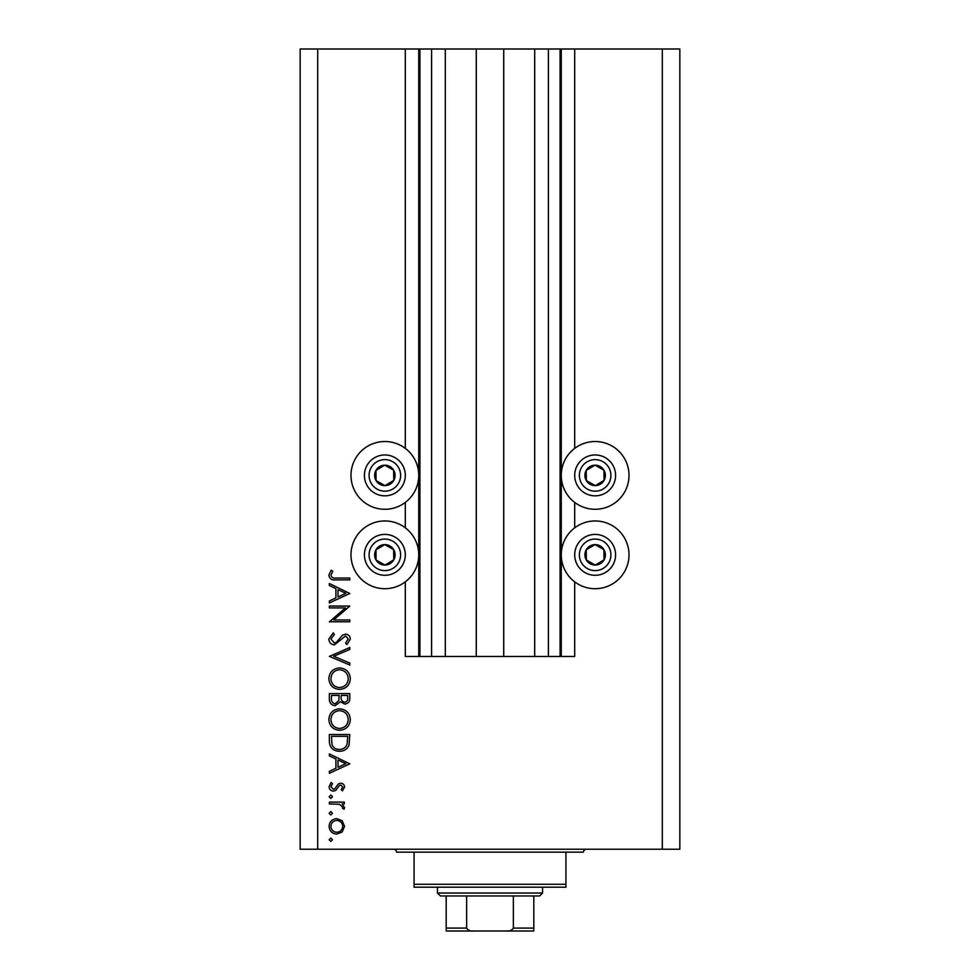 <?xml version="1.0" encoding="UTF-8"?>
<svg xmlns="http://www.w3.org/2000/svg" width="980" height="980" viewBox="0 0 980 980"><rect width="100%" height="100%" fill="white"/><g stroke="black" fill="none" stroke-linecap="round" stroke-linejoin="round"><path stroke-width="1.47" d="M445.312 49L445.312 656.465L476.268 656.465L476.268 49L405.304 49L405.304 448.387M405.304 502.409L405.304 527.816M405.304 581.851L405.304 656.465L419.906 656.465L419.906 49M431.592 49L431.592 656.465L419.906 656.465M445.312 656.465L431.592 656.465M476.268 656.465L503.732 656.465L503.732 49L476.268 49M548.408 49L548.408 656.465L560.095 656.465L560.095 49L534.688 49L534.688 656.465L503.732 656.465M534.688 49L503.732 49M548.408 656.465L534.688 656.465M560.095 49L561.258 49L561.258 656.465L560.095 656.465M574.697 581.851L574.697 656.465L561.258 656.465M662.308 49L662.308 849.231L679.838 849.231L679.838 49L574.697 49L574.697 448.387M574.697 502.409L574.697 527.816M574.697 49L561.258 49M595.142 441.515A33.884 33.884 0 0 0 561.258 475.398A33.884 33.884 0 0 0 595.142 509.282A33.884 33.884 0 0 0 629.013 475.398A33.884 33.884 0 0 0 595.142 441.515M595.142 520.956A33.884 33.884 0 0 1 629.013 554.839A33.884 33.884 0 0 1 595.142 588.711A33.884 33.884 0 0 1 561.258 554.839A33.884 33.884 0 0 1 595.142 520.956M384.858 509.282A33.884 33.884 0 0 1 350.987 475.398A33.884 33.884 0 0 1 384.858 441.515A33.884 33.884 0 0 1 418.742 475.398A33.884 33.884 0 0 1 384.858 509.282M384.858 588.711A33.884 33.884 0 0 0 418.742 554.839A33.884 33.884 0 0 0 384.858 520.956A33.884 33.884 0 0 0 350.987 554.839A33.884 33.884 0 0 0 384.858 588.711M345.426 607.906L329.366 607.906L329.366 606.069L349.811 606.069L333.727 619.96L349.811 619.96L349.811 621.798L329.366 621.798L345.426 607.906M334.376 644.865C330.946 644.448 329.109 642.5 328.851 639.021L333.31 632.811L334.352 634.538L330.946 639.021L334.413 643.027L336.41 642.292L342.461 635.261L345.573 634.121C348.562 634.44 350.142 636.118 350.338 639.156L346.883 644.595L345.622 642.941L348.243 638.948L345.658 635.947L334.376 644.865M329.366 656.392L349.811 647.486L349.811 649.446L333.702 656.269L349.811 663.08L349.811 665.04L329.366 656.392M328.851 678.711C329.402 672.145 332.955 668.556 339.497 667.931C346.062 668.483 349.676 672.023 350.338 678.54C349.811 685.192 346.234 688.817 339.607 689.418C333.029 688.842 329.452 685.265 328.851 678.711M328.851 719.59C329.402 713.036 332.955 709.447 339.497 708.81C346.062 709.373 349.676 712.901 350.338 719.43C349.811 726.082 346.234 729.708 339.607 730.308C333.029 729.72 329.452 726.156 328.851 719.59M329.366 753.902L349.811 763.861L329.366 773.293L329.366 771.297L335.92 768.271L335.92 759.01L329.366 755.899L329.366 753.902M329.109 839.738L330.811 838.035L332.514 839.738L330.811 841.44L329.109 839.738M662.308 849.231L300.162 849.231L300.162 49L317.692 49L317.692 849.231M405.304 49L317.692 49M336.802 818.631L342.094 820.677L344.568 826.373L342.106 832.057L336.802 834.103C332.073 833.662 329.501 831.089 329.109 826.373C329.501 821.657 332.061 819.072 336.802 818.631M329.109 813.265L330.811 811.563L332.514 813.265L330.811 814.968L329.109 813.265M329.366 803.955L329.366 802.118L344.311 802.118L344.311 803.955L342.106 803.955L344.568 807.606L344.066 809.198L342.473 808.194L342.743 807.251L339.521 804.286L329.366 803.955M329.109 796.752L330.811 795.05L332.514 796.752L330.811 798.455L329.109 796.752M340.648 783.253C343.049 783.4 344.348 784.662 344.568 787.026L342.449 790.848L341.163 789.611L342.743 787.026L340.721 785.09L339.374 785.592L335.736 790.419L333.421 791.117C330.762 790.872 329.317 789.414 329.109 786.732L331.13 782.469L332.514 783.682L330.946 786.646L333.347 789.28L334.768 788.778L338.357 783.939L340.648 783.253M339.337 751.28C332.759 750.888 329.427 747.409 329.366 740.831L329.366 734.498L349.811 734.498L349.076 745.119C347.214 749.259 343.968 751.317 339.337 751.28M329.366 699.144L329.366 693.607L349.811 693.607L349.811 697.601C350.044 701.398 348.353 703.567 344.752 704.093L340.403 701.729L335.172 705.673C331.399 705.196 329.464 703.028 329.366 699.144M329.366 583.529L349.811 593.488L329.366 602.933L329.366 600.936L335.92 597.91L335.92 588.637L329.366 585.538L329.366 583.529M330.946 575.199C331.693 577.575 333.445 578.519 336.214 578.029L349.811 578.029L349.811 579.866L336.005 579.866C331.914 580.417 329.525 578.837 328.851 575.101L331.203 570.164L332.784 571.242L330.946 575.199M336.789 832.265C340.391 831.934 342.375 829.962 342.743 826.361C342.375 822.771 340.391 820.799 336.789 820.468C333.188 820.799 331.24 822.771 330.946 826.361C331.24 829.962 333.188 831.934 336.789 832.265M338.014 767.303L345.83 763.702L338.014 760.002L338.014 767.303M347.716 736.335L331.473 736.335L331.987 744.531C333.298 747.814 335.748 749.455 339.337 749.443C343.208 749.418 345.805 747.63 347.141 744.053L347.716 736.335M339.607 728.471C344.935 727.907 347.814 724.931 348.243 719.516C347.765 714.138 344.85 711.174 339.509 710.647C334.217 711.211 331.363 714.163 330.946 719.516C331.338 724.955 334.229 727.944 339.607 728.471M347.716 697.944L347.716 695.445L341.163 695.445L341.163 696.682C340.795 699.72 341.983 701.582 344.715 702.268C346.932 701.827 347.937 700.382 347.716 697.944M339.068 696.67L339.068 695.445L331.473 695.445L331.473 698.066C331.105 701.202 332.343 703.126 335.172 703.836L338.823 700.492L339.068 696.67M339.607 687.58C344.935 687.017 347.814 684.04 348.243 678.638C347.765 673.248 344.85 670.295 339.509 669.757C334.217 670.32 331.363 673.285 330.946 678.638C331.338 684.064 334.229 687.054 339.607 687.58M338.014 596.943L345.83 593.341L338.014 589.642L338.014 596.943M379.86 484.316A10.216 10.216 0 0 0 393.642 470.167A10.216 10.216 0 0 0 375.94 470.4A10.216 10.216 0 0 0 379.86 484.316M380.534 483.116L384.993 485.615L393.776 480.396L393.642 470.167L384.724 465.182L375.94 470.4L376.075 480.617L380.534 483.116M394.854 457.562A20.445 20.445 0 0 1 402.694 485.394A20.445 20.445 0 0 1 374.875 493.234A20.445 20.445 0 0 1 367.022 465.402A20.445 20.445 0 0 1 394.854 457.562A20.445 20.445 0 0 0 367.022 465.402A20.445 20.445 0 0 0 374.875 493.234M376.075 480.617L384.993 485.615L393.776 480.396L393.642 470.167L384.724 465.182L375.94 470.412M590.144 484.316A10.216 10.216 0 0 0 603.925 470.167A10.216 10.216 0 0 0 586.224 470.4A10.216 10.216 0 0 0 590.144 484.316M590.818 483.116L595.277 485.615L604.06 480.396L603.925 470.167L595.007 465.182L586.224 470.4L586.359 480.617L590.818 483.116M605.126 457.562A20.445 20.445 0 0 1 612.978 485.394A20.445 20.445 0 0 1 585.146 493.234A20.445 20.445 0 0 1 577.306 465.402A20.445 20.445 0 0 1 605.126 457.562A20.445 20.445 0 0 0 577.306 465.402A20.445 20.445 0 0 0 585.146 493.234M586.359 480.617L595.277 485.615L604.06 480.396L603.925 470.167L595.007 465.182L586.224 470.412M590.144 563.757A10.216 10.216 0 0 0 603.925 549.609A10.216 10.216 0 0 0 586.224 549.841A10.216 10.216 0 0 0 590.144 563.757M590.818 562.557L595.277 565.056L604.06 559.837L603.925 549.609L595.007 544.611L586.224 549.841L586.359 560.058L590.818 562.557M605.126 537.003A20.445 20.445 0 0 1 612.978 564.823A20.445 20.445 0 0 1 585.146 572.675A20.445 20.445 0 0 1 577.306 544.843A20.445 20.445 0 0 1 605.126 537.003A20.445 20.445 0 0 0 577.306 544.843A20.445 20.445 0 0 0 585.146 572.675M595.277 565.056L604.06 559.837L603.925 549.609L595.007 544.611L586.224 549.841L586.359 560.058L595.277 565.056M379.86 563.757A10.216 10.216 0 0 0 393.642 549.609A10.216 10.216 0 0 0 375.94 549.841A10.216 10.216 0 0 0 379.86 563.757M380.534 562.557L384.993 565.056L393.776 559.837L393.642 549.609L384.724 544.611L375.94 549.841L376.075 560.058L380.534 562.557M394.854 537.003A20.445 20.445 0 0 1 402.694 564.823A20.445 20.445 0 0 1 374.875 572.675A20.445 20.445 0 0 1 367.022 544.843A20.445 20.445 0 0 1 394.854 537.003A20.445 20.445 0 0 0 367.022 544.843A20.445 20.445 0 0 0 374.875 572.675M384.993 565.056L393.776 559.837L393.642 549.609L384.724 544.611L375.94 549.841L376.075 560.058L384.993 565.056M393.617 849.231A2.916 2.916 0 0 1 396.545 852.147L414.062 852.147L414.062 884.266L565.938 884.266L565.938 852.147L414.062 852.147M586.383 849.231A2.916 2.916 0 0 0 583.455 852.147L565.938 852.147M565.938 884.266L565.938 887.194L414.062 887.194L414.062 884.266M516.582 931L463.418 931L516.582 931M542.565 893.037L539.649 895.953L440.351 895.953L437.435 893.037L542.565 893.037L542.565 887.194M437.435 893.037L437.435 887.194M533.806 895.953L533.806 929.812M533.806 931L446.194 931L446.194 928.085L446.194 931M506.256 931C509.416 931.392 511.793 930.412 513.361 928.085L533.806 928.085M513.361 895.953L513.361 928.085M466.639 895.953L466.639 928.085C468.22 930.412 470.584 931.392 473.744 931M446.194 895.953L446.194 928.085L466.639 928.085M418.742 49L418.742 656.465M377.153 489.155A15.766 15.766 0 0 0 398.615 483.103A15.766 15.766 0 0 0 392.563 461.641A15.766 15.766 0 0 0 371.102 467.693A15.766 15.766 0 0 0 377.153 489.155M587.437 489.155A15.766 15.766 0 0 0 608.899 483.103A15.766 15.766 0 0 0 602.847 461.641A15.766 15.766 0 0 0 581.385 467.693A15.766 15.766 0 0 0 587.437 489.155M587.437 568.596A15.766 15.766 0 0 0 608.899 562.545A15.766 15.766 0 0 0 602.847 541.082A15.766 15.766 0 0 0 581.385 547.122A15.766 15.766 0 0 0 587.437 568.596M377.153 568.596A15.766 15.766 0 0 0 398.615 562.545A15.766 15.766 0 0 0 392.563 541.082A15.766 15.766 0 0 0 371.102 547.122A15.766 15.766 0 0 0 377.153 568.596"/></g></svg>

